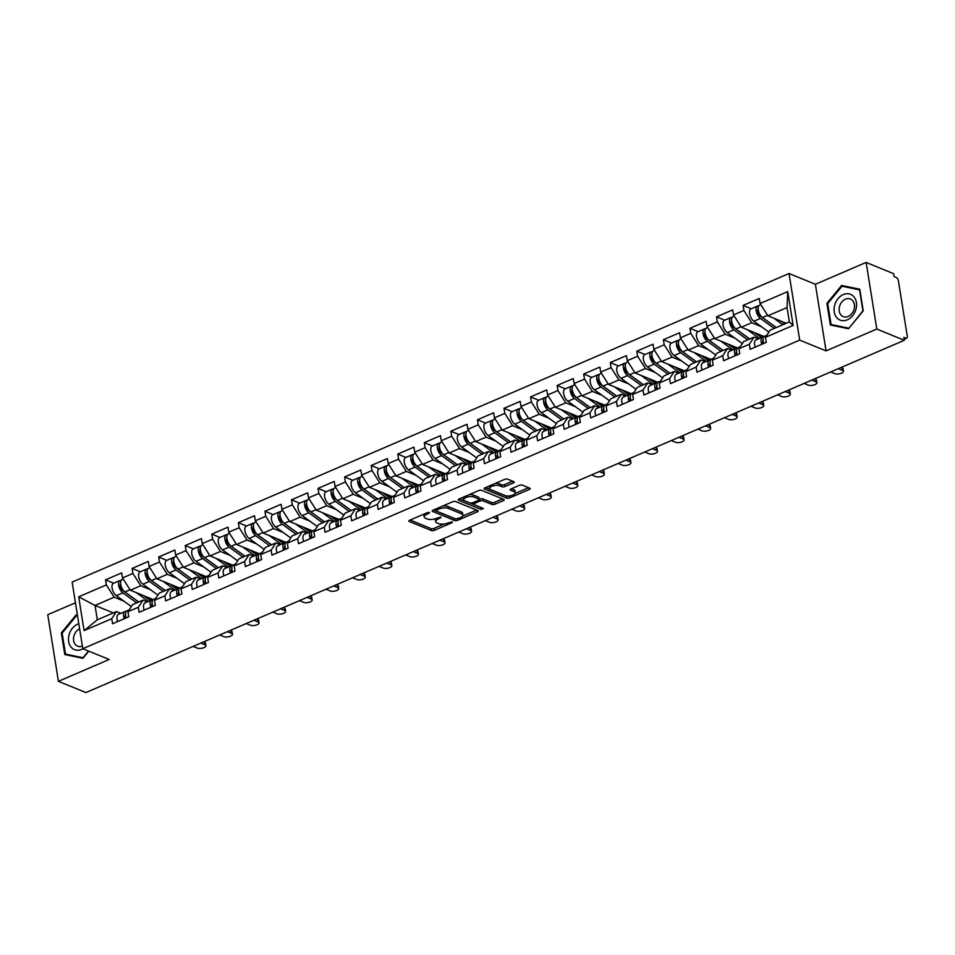 <?xml version="1.0" encoding="UTF-8"?>
<svg xmlns="http://www.w3.org/2000/svg" width="955" height="955" viewBox="0 0 955 955"><rect width="100%" height="100%" fill="white"/><g stroke="black" fill="none" stroke-linecap="round" stroke-linejoin="round"><path stroke-width="1.43" d="M429.475 512.465L427.434 512.608L409.683 520.26A2.101 0.824 170.9 0 0 408.836 521.096A2.101 0.824 170.9 0 0 409.241 521.478L431.421 530.55A2.101 0.824 170.9 0 0 434.322 530.335L452.085 522.683L452.395 521.824L448.062 522.97A6.721 2.638 170.9 0 1 438.763 523.662L436.924 522.91A6.721 2.638 170.9 0 1 435.635 521.669A6.721 2.638 170.9 0 1 438.321 518.995L440.935 517.144L436.602 518.29A6.721 2.638 170.9 0 1 427.315 518.983L425.464 518.219A6.721 2.638 170.9 0 1 424.175 516.977A6.721 2.638 170.9 0 1 426.861 514.303L429.475 512.465M513.384 482.908A2.101 0.824 170.9 0 0 514.232 482.072A2.101 0.824 170.9 0 0 513.826 481.678L507.606 479.135A2.101 0.824 170.9 0 0 504.706 479.35L484.985 487.85A2.101 0.824 170.9 0 0 484.137 488.685A2.101 0.824 170.9 0 0 484.543 489.067L506.723 498.128A2.101 0.824 170.9 0 0 509.624 497.913L529.345 489.426A2.101 0.824 170.9 0 0 530.18 488.59A2.101 0.824 170.9 0 0 529.786 488.208L522.266 485.128A2.101 0.824 170.9 0 0 519.365 485.343L510.925 488.984A2.101 0.824 170.9 0 0 510.089 489.82A2.101 0.824 170.9 0 0 510.483 490.202L514.208 491.73A5.611 2.208 170.9 0 1 515.282 492.768A5.611 2.208 170.9 0 1 511.641 495.49A5.611 2.208 170.9 0 1 505.267 495.573L490.667 489.605A5.611 2.208 170.9 0 1 489.593 488.578A5.611 2.208 170.9 0 1 493.246 485.844A5.611 2.208 170.9 0 1 499.608 485.761L502.044 486.752A2.101 0.824 170.9 0 0 504.944 486.537L513.384 482.908L513.145 481.404M826.063 350.891L876.797 329.045L904.29 340.29L85.914 692.566L58.422 681.321L109.168 659.487L82.799 648.708L799.693 340.123L826.063 350.891L815.391 284.28L789.033 273.512L799.693 340.123M455.619 501.518A2.101 0.824 170.9 0 0 452.718 501.733L432.997 510.221A2.101 0.824 170.9 0 0 432.161 511.056A2.101 0.824 170.9 0 0 432.555 511.438L454.735 520.511A2.101 0.824 170.9 0 0 457.636 520.296L477.369 511.808A2.101 0.824 170.9 0 0 478.204 510.973A2.101 0.824 170.9 0 0 477.798 510.579L455.619 501.518M458.985 499.035L478.706 490.548A2.101 0.824 170.9 0 1 481.618 490.333L503.798 499.393A2.101 0.824 170.9 0 1 504.192 499.775A2.101 0.824 170.9 0 1 503.357 500.611L494.917 504.252A2.101 0.824 170.9 0 1 492.004 504.467L483.015 500.79A2.101 0.824 170.9 0 0 480.114 501.005L474.516 503.416A2.101 0.824 170.9 0 0 473.668 504.252A2.101 0.824 170.9 0 0 474.074 504.634L483.433 508.466L481.093 509.469L458.543 500.253A2.101 0.824 170.9 0 1 458.149 499.871A2.101 0.824 170.9 0 1 458.985 499.035M789.033 273.512L72.138 582.096L82.799 648.708M751.251 308.763L743.086 305.433L743.897 310.482L751.728 322.754L761.445 326.729M743.086 305.433L759.261 298.461L760.073 303.511L787.744 291.597L793.151 325.392L765.48 337.306L766.292 342.356L750.117 349.315L749.305 344.266L738.919 348.742L739.731 353.792L723.544 360.751L722.744 355.702L712.358 360.178L713.158 365.228L696.983 372.187L696.171 367.138L685.786 371.614L686.597 376.664L670.422 383.624L669.61 378.574L659.225 383.039L660.036 388.088L643.861 395.06L643.049 390.01L632.664 394.475L633.463 399.524L617.288 406.496L616.488 401.446L606.091 405.911L606.903 410.96L590.727 417.932L589.915 412.882L579.53 417.347L580.342 422.397L564.166 429.356L563.355 424.307L552.969 428.783L553.781 433.833L537.593 440.792L536.794 435.743L526.408 440.219L527.208 445.269L511.032 452.228L510.221 447.179L499.835 451.655L500.647 456.705L484.471 463.664L483.66 458.615L473.274 463.091L474.086 468.141L457.911 475.101L457.099 470.051L446.713 474.516L447.525 479.565L431.338 486.537L430.538 481.487L420.14 485.952L420.952 491.001L404.777 497.973L403.965 492.923L393.579 497.388L394.391 502.437L378.216 509.397L377.404 504.359L367.018 508.824L367.83 513.874L351.655 520.833L350.843 515.784L340.458 520.26L341.257 525.31L325.082 532.269L324.282 527.22L313.885 531.696L314.696 536.746L298.521 543.705L297.709 538.656L287.324 543.132L288.135 548.182L271.96 555.142L271.148 550.092L260.763 554.569L261.575 559.618L245.387 566.578L244.587 561.528L234.202 565.993L235.002 571.042L218.826 578.014L218.015 572.964L207.629 577.429L208.441 582.478L192.265 589.45L191.454 584.4L181.068 588.865L181.88 593.914L165.704 600.874L164.893 595.825L154.507 600.301L155.307 605.351L139.132 612.31L138.332 607.261L127.934 611.737L128.746 616.787L112.571 623.746L111.759 618.697L84.088 630.61L78.68 596.815L106.351 584.914L114.182 597.185L123.911 601.161M113.717 583.195L105.539 579.864L106.351 584.914M105.539 579.864L121.715 572.893L122.527 577.942L132.912 573.477L140.743 585.749L150.472 589.724M140.278 571.77L132.1 568.428L132.912 573.477M132.1 568.428L148.288 561.456L149.087 566.506L159.473 562.041L167.316 574.313L177.033 578.288M166.839 560.334L158.673 556.992L159.473 562.041M158.673 556.992L174.849 550.02L175.66 555.07L186.046 550.605L193.877 562.877L203.606 566.852M193.411 548.898L185.234 545.556L186.046 550.605M185.234 545.556L201.41 538.596L202.221 543.646L212.607 539.169L220.438 551.441L230.167 555.416M219.972 537.462L211.795 534.12L212.607 539.169M211.795 534.12L227.97 527.16L228.782 532.21L239.168 527.733L246.999 540.005L256.728 543.992M246.533 526.026L238.368 522.683L239.168 527.733M238.368 522.683L254.543 515.724L255.343 520.773L265.741 516.297L273.572 528.581L283.289 532.556M273.094 514.59L264.929 511.247L265.741 516.297M264.929 511.247L281.104 504.288L281.916 509.337L292.302 504.861L300.133 517.144L309.862 521.12M299.667 503.154L291.49 499.811L292.302 504.861M291.49 499.811L307.665 492.852L308.477 497.901L318.863 493.437L326.694 505.708L336.423 509.684M326.228 491.718L318.051 488.387L318.863 493.437M318.051 488.387L334.238 481.416L335.038 486.465L345.424 482L353.255 494.272L362.984 498.247M352.789 480.293L344.624 476.951L345.424 482M344.624 476.951L360.799 469.979L361.611 475.029L371.996 470.564L379.827 482.836L389.556 486.811M379.362 468.857L371.185 465.515L371.996 470.564M371.185 465.515L387.36 458.543L388.172 463.593L398.557 459.128L406.388 471.4L416.117 475.375M405.923 457.421L397.746 454.079L398.557 459.128M397.746 454.079L413.921 447.119L414.733 452.169L425.118 447.692L432.949 459.964L442.678 463.939M432.484 445.985L424.307 442.643L425.118 447.692M424.307 442.643L440.494 435.683L441.294 440.733L451.691 436.256L459.522 448.54L469.239 452.515M459.045 434.549L450.879 431.206L451.691 436.256M450.879 431.206L467.055 424.247L467.866 429.296L478.252 424.82L486.083 437.104L495.812 441.079M485.618 423.113L477.44 419.77L478.252 424.82M477.44 419.77L493.616 412.811L494.427 417.86L504.813 413.384L512.644 425.667L522.373 429.643M512.178 411.677L504.001 408.334L504.813 413.384M504.001 408.334L520.177 401.375L520.988 406.424L531.374 401.96L539.205 414.231L548.934 418.206M538.739 400.24L530.574 396.91L531.374 401.96M530.574 396.91L546.749 389.938L547.549 394.988L557.947 390.523L565.778 402.795L575.507 406.77M565.3 388.816L557.135 385.474L557.947 390.523M557.135 385.474L573.31 378.502L574.122 383.552L584.508 379.087L592.339 391.359L602.068 395.334M591.873 377.38L583.696 374.038L584.508 379.087M583.696 374.038L599.871 367.078L600.683 372.128L611.069 367.651L618.9 379.923L628.629 383.898M618.434 365.944L610.257 362.602L611.069 367.651M610.257 362.602L626.444 355.642L627.244 360.692L637.63 356.215L645.461 368.487L655.19 372.462M644.995 354.508L636.83 351.165L637.63 356.215M636.83 351.165L653.005 344.206L653.817 349.255L664.202 344.779L672.034 357.063L681.763 361.038M671.568 343.072L663.391 339.729L664.202 344.779M663.391 339.729L679.566 332.77L680.378 337.819L690.763 333.343L698.594 345.626L708.324 349.602M698.129 331.636L689.952 328.293L690.763 333.343M689.952 328.293L706.127 321.334L706.939 326.383L717.324 321.907L725.155 334.19L734.884 338.166M724.69 320.2L716.525 316.857L717.324 321.907M716.525 316.857L732.7 309.898L733.5 314.947L743.897 310.482M758.389 338.906L754.02 337.127L749.305 344.266M738.919 348.742L743.635 341.592L754.02 337.127M751.728 322.754L741.331 327.219L764.119 336.53M733.5 314.947L741.331 327.219M731.828 350.342L727.459 348.563L722.744 355.702M712.358 360.178L717.074 353.028L727.459 348.563M725.155 334.19L714.77 338.655L737.547 347.966M706.939 326.383L714.77 338.655M705.268 361.778L700.898 359.999L696.171 367.138M685.786 371.614L690.513 364.464L700.898 359.999M698.594 345.626L688.209 350.091L710.986 359.402M680.378 337.819L688.209 350.091M678.707 373.214L674.337 371.423L669.61 378.574M659.225 383.039L663.94 375.9L674.337 371.423M672.034 357.063L661.648 361.527L684.425 370.838M653.817 349.255L661.648 361.527M652.134 384.65L647.765 382.86L643.049 390.01M632.664 394.475L637.379 387.336L647.765 382.86M645.461 368.487L635.075 372.963L657.864 382.275M627.244 360.692L635.075 372.963M625.573 396.086L621.204 394.296L616.488 401.446M606.091 405.911L610.818 398.772L621.204 394.296M618.9 379.923L608.514 384.399L631.291 393.711M600.683 372.128L608.514 384.399M599.012 407.522L594.643 405.732L589.915 412.882M579.53 417.347L584.257 410.208L594.643 405.732M592.339 391.359L581.953 395.836L604.73 405.147M574.122 383.552L581.953 395.836M572.451 418.959L568.07 417.168L563.355 424.307M552.969 428.783L557.684 421.632L568.07 417.168M565.778 402.795L555.392 407.272L578.169 416.583M547.549 394.988L555.392 407.272M545.878 430.383L541.509 428.604L536.794 435.743M526.408 440.219L531.123 433.069L541.509 428.604M539.205 414.231L528.819 418.696L551.596 428.007M520.988 406.424L528.819 418.696M519.317 441.819L514.948 440.04L510.221 447.179M499.835 451.655L504.562 444.505L514.948 440.04M512.644 425.667L502.258 430.132L525.035 439.443M494.427 417.86L502.258 430.132M492.756 453.255L488.387 451.476L483.66 458.615M473.274 463.091L478.001 455.941L488.387 451.476M486.083 437.104L475.697 441.568L498.474 450.879M467.866 429.296L475.697 441.568M466.183 464.691L461.814 462.9L457.099 470.051M446.713 474.516L451.429 467.377L461.814 462.9M459.522 448.54L449.125 453.004L471.913 462.315M441.294 440.733L449.125 453.004M439.622 476.127L435.253 474.337L430.538 481.487M420.14 485.952L424.868 478.813L435.253 474.337M432.949 459.964L422.564 464.44L445.34 473.752M414.733 452.169L422.564 464.44M413.061 487.563L408.692 485.773L403.965 492.923M393.579 497.388L398.307 490.249L408.692 485.773M406.388 471.4L396.003 475.877L418.779 485.188M388.172 463.593L396.003 475.877M386.5 498.999L382.131 497.209L377.404 504.359M367.018 508.824L371.734 501.685L382.131 497.209M379.827 482.836L369.442 487.313L392.219 496.624M361.611 475.029L369.442 487.313M359.928 510.424L355.558 508.645L350.843 515.784M340.458 520.26L345.173 513.11L355.558 508.645M353.255 494.272L342.869 498.749L365.658 508.06M335.038 486.465L342.869 498.749M333.367 521.86L328.998 520.081L324.282 527.22M313.885 531.696L318.612 524.546L328.998 520.081M326.694 505.708L316.308 510.173L339.085 519.484M308.477 497.901L316.308 510.173M306.806 533.296L302.437 531.517L297.709 538.656M287.324 543.132L292.051 535.982L302.437 531.517M300.133 517.144L289.747 521.609L312.524 530.92M281.916 509.337L289.747 521.609M280.245 544.732L275.864 542.941L271.148 550.092M260.763 554.569L265.478 547.418L275.864 542.941M273.572 528.581L263.174 533.045L285.963 542.356M255.343 520.773L263.174 533.045M253.672 556.168L249.303 554.378L244.587 561.528M234.202 565.993L238.917 558.854L249.303 554.378M246.999 540.005L236.613 544.481L259.39 553.793M228.782 532.21L236.613 544.481M227.111 567.604L222.742 565.814L218.015 572.964M207.629 577.429L212.356 570.29L222.742 565.814M220.438 551.441L210.052 555.917L232.829 565.229M202.221 543.646L210.052 555.917M200.55 579.04L196.181 577.25L191.454 584.4M181.068 588.865L185.783 581.726L196.181 577.25M193.877 562.877L183.491 567.354L206.268 576.665M175.66 555.07L183.491 567.354M173.977 590.476L169.608 588.686L164.893 595.825M154.507 600.301L159.222 593.162L169.608 588.686M167.316 574.313L156.918 578.79L179.707 588.101M149.087 566.506L156.918 578.79M147.416 601.901L143.047 600.122L138.332 607.261M127.934 611.737L132.661 604.587L143.047 600.122M140.743 585.749L130.358 590.226L153.134 599.537M122.527 577.942L130.358 590.226M120.855 613.337L116.486 611.558L111.759 618.697M114.182 597.185L95.022 605.434L97.326 619.795L116.486 611.558M113.335 612.907L95.022 605.434L78.68 596.815M97.326 619.795L84.088 630.61M75.445 602.784L47.75 614.71L58.422 681.321M876.797 329.045L866.137 262.434L893.617 273.679L894.095 276.592L896.1 277.404A3.211 1.6 66.7 0 1 898.452 281.092L907.25 336.053A3.211 1.6 66.7 0 1 906.641 338.225A3.211 1.6 66.7 0 1 905.829 338.201L903.824 337.378L904.29 340.29M866.137 262.434L815.391 284.28M765.48 337.306L770.208 330.155L789.355 321.919L787.051 307.546L767.904 315.795L786.204 323.268M789.355 321.919L793.151 325.392M760.073 303.511L767.904 315.795M787.744 291.597L787.051 307.546M77.451 615.318L76.018 615.02L61.311 632.914L64.785 654.545L82.942 658.293L88.803 651.155M830.373 324.998L848.541 328.747L863.236 310.853L859.775 289.21L841.606 285.461L826.911 303.356L830.373 324.998M424.163 514.017A6.721 2.638 170.9 0 0 423.865 515.043L424.175 516.977M435.671 518.637A6.721 2.638 170.9 0 0 435.325 519.723L435.635 521.669M410.173 520.045L431.111 528.604A2.101 0.824 170.9 0 0 434.012 528.39L444.171 524.009M462.566 516.094L476.557 510.077M433.486 510.006L454.425 518.565A2.101 0.824 170.9 0 0 455.153 518.72M436.566 510.137L436.256 510.997L455.726 518.947L460.179 517.753A6.721 2.638 170.9 0 0 462.865 515.079A6.721 2.638 170.9 0 0 461.587 513.838L448.277 508.406A6.721 2.638 170.9 0 0 438.99 509.087L436.566 510.137L436.339 508.776M462.865 515.079L462.554 513.133A6.721 2.638 170.9 0 0 461.277 511.904L461.587 513.838M442.559 506.102A6.721 2.638 170.9 0 1 447.967 506.46L461.277 511.904M502.557 498.88L494.606 502.306L494.917 504.252M479.207 499.322L479.804 499.059A2.101 0.824 170.9 0 1 482.705 498.844L491.694 502.521A2.101 0.824 170.9 0 0 494.606 502.306M459.474 498.82L481.416 507.642M473.68 496.97A5.611 2.208 170.9 0 0 467.305 497.066A5.611 2.208 170.9 0 0 463.664 499.787A5.611 2.208 170.9 0 0 464.739 500.826L469.884 502.927A2.101 0.824 170.9 0 0 472.785 502.712L478.383 500.301A2.101 0.824 170.9 0 0 479.231 499.465A2.101 0.824 170.9 0 0 478.825 499.071L473.68 496.97L473.37 495.036A5.611 2.208 170.9 0 0 469.024 494.714M463.557 497.066A5.611 2.208 170.9 0 0 463.354 497.842L463.664 499.787M479.231 499.465L478.921 497.519A2.101 0.824 170.9 0 0 478.515 497.137L478.825 499.071M473.37 495.036L478.515 497.137M495.12 483.481A5.611 2.208 170.9 0 1 499.298 483.815L501.733 484.818A2.101 0.824 170.9 0 0 504.634 484.603L512.584 481.177M489.449 485.928A5.611 2.208 170.9 0 0 489.282 486.632L489.593 488.578M515.282 492.768L514.972 490.822A5.611 2.208 170.9 0 0 513.897 489.784L514.208 491.73M511.414 488.769L513.897 489.784M485.474 487.635L506.413 496.194A2.101 0.824 170.9 0 0 509.313 495.979L509.445 495.92M515.127 493.472L528.545 487.695M77.51 615.629L76.018 615.02M62.147 633.249L61.311 632.914M827.746 303.702L826.911 303.356M845.068 286.882L841.606 285.461M152.322 599.191A7.915 3.939 -113.3 0 1 151.499 599.836A7.915 3.939 -113.3 0 1 149.517 599.752A7.915 3.939 -113.3 0 1 148.455 599.143L143.608 595.634M120.963 588.089L122.145 588.578M150.794 598.57L148.861 599.418M121.178 580.377A7.055 3.522 66.7 0 0 120.008 580.485A7.055 3.522 66.7 0 0 118.814 586.072A7.055 3.522 66.7 0 0 122.873 592.84L136.696 602.856M120.008 580.485L113.454 583.314A7.055 3.522 66.7 0 0 112.26 588.889A7.055 3.522 66.7 0 0 116.307 595.657L131.36 606.556M138.678 601.996L122.837 590.524A4.274 2.137 -113.3 0 1 120.557 587.038A4.274 2.137 -113.3 0 1 120.593 583.481M123.255 579.088L122.049 579.613A7.055 3.522 66.7 0 0 120.855 585.188A7.055 3.522 66.7 0 0 124.914 591.957L138.738 601.972M136.35 592.673L148.479 601.447M151.057 598.678L149.076 599.537M193.149 646.404L197.327 648.111A4.811 1.886 170.9 0 0 202.794 648.027A4.811 1.886 170.9 0 0 205.91 645.699A4.811 1.886 170.9 0 0 204.991 644.804L204.585 642.285A4.811 1.886 -9.1 0 1 205.504 643.169L205.91 645.699M126.299 617.837A7.055 3.522 -113.3 0 1 127.027 610.687L129.271 609.72M203.63 641.891L204.585 642.285M124.257 618.721A7.055 3.522 -113.3 0 1 124.986 611.558A7.055 3.522 -113.3 0 1 125.845 611.415L126.167 611.439M117.704 621.538A7.055 3.522 -113.3 0 1 118.432 614.387L124.986 611.558M126.084 617.181L125.284 617.133M125.571 614.554A4.274 2.137 66.7 0 0 125.547 618.16M200.813 643.097L204.991 644.804M78.799 623.734A13.895 10.744 -67.8 0 0 77.713 624.14A13.895 10.744 -67.8 0 0 68.665 641.521A13.895 10.744 -67.8 0 0 81.748 649.388A13.895 10.744 -67.8 0 0 82.966 648.779M79.623 628.82A9.514 7.354 -67.8 0 0 73.583 637.749A9.514 7.354 -67.8 0 0 77.618 646.177A9.514 7.354 -67.8 0 0 82.381 646.093M88.564 651.059L83.085 657.732L65.489 654.091L62.135 633.129L76.376 615.796L77.57 616.035M68.45 655.309L65.489 654.091M853.901 296.766A13.895 10.744 -67.8 0 0 838.036 298.664A13.895 10.744 -67.8 0 0 836.747 317.645A13.895 10.744 -67.8 0 0 852.612 315.759A13.895 10.744 -67.8 0 0 853.901 296.766M852.684 300.67A9.514 7.354 -67.8 0 0 850.416 299.011A9.514 7.354 -67.8 0 0 840.806 303.415A9.514 7.354 -67.8 0 0 840.937 314.959A9.514 7.354 -67.8 0 0 843.205 316.618A9.514 7.354 -67.8 0 0 852.815 312.213A9.514 7.354 -67.8 0 0 852.684 300.67M848.685 328.174L831.077 324.545L827.722 303.583L841.964 286.237L859.572 289.866L862.926 310.841L848.923 328.281M834.049 325.751L831.077 324.545M178.883 587.767A7.915 3.939 -113.3 0 1 178.06 588.399A7.915 3.939 -113.3 0 1 176.09 588.316A7.915 3.939 -113.3 0 1 175.016 587.707L170.169 584.197M147.536 576.665L148.705 577.142M177.367 587.146L175.422 587.982M147.739 568.953A7.055 3.522 66.7 0 0 146.569 569.061A7.055 3.522 66.7 0 0 145.375 574.635A7.055 3.522 66.7 0 0 149.434 581.404L163.269 591.42M146.569 569.061L140.015 571.878A7.055 3.522 66.7 0 0 138.821 577.453A7.055 3.522 66.7 0 0 142.88 584.221L157.921 595.12M165.251 590.56L149.41 579.088A4.274 2.137 -113.3 0 1 147.118 575.602A4.274 2.137 -113.3 0 1 147.154 572.045M149.828 567.652L148.622 568.177A7.055 3.522 66.7 0 0 147.416 573.752A7.055 3.522 66.7 0 0 151.475 580.521L165.31 590.536M162.911 581.237L175.04 590.011M177.618 587.241L175.636 588.101M205.444 576.331A7.915 3.939 -113.3 0 1 204.633 576.963A7.915 3.939 -113.3 0 1 202.651 576.88A7.915 3.939 -113.3 0 1 201.577 576.271L196.73 572.761M174.097 565.229L175.266 565.706M203.928 575.71L201.982 576.545M174.299 557.517A7.055 3.522 66.7 0 0 173.142 557.625A7.055 3.522 66.7 0 0 171.936 563.199A7.055 3.522 66.7 0 0 175.995 569.968L189.83 579.983M173.142 557.625L166.576 560.442A7.055 3.522 66.7 0 0 165.382 566.017A7.055 3.522 66.7 0 0 169.441 572.785L184.494 583.684M191.812 579.124L175.971 567.652A4.274 2.137 -113.3 0 1 173.679 564.166A4.274 2.137 -113.3 0 1 173.726 560.609M176.388 556.216L175.183 556.741A7.055 3.522 66.7 0 0 173.977 562.316A7.055 3.522 66.7 0 0 178.036 569.085L191.871 579.1M189.472 569.801L201.601 578.587M204.191 575.817L202.197 576.665M232.017 564.894A7.915 3.939 -113.3 0 1 231.194 565.527A7.915 3.939 -113.3 0 1 229.212 565.444A7.915 3.939 -113.3 0 1 228.138 564.835L223.303 561.337M200.657 553.793L201.827 554.27M230.489 564.274L228.543 565.109M200.86 546.081A7.055 3.522 66.7 0 0 199.702 546.188A7.055 3.522 66.7 0 0 198.509 551.763A7.055 3.522 66.7 0 0 202.556 558.532L216.391 568.547M199.702 546.188L193.149 549.006A7.055 3.522 66.7 0 0 191.943 554.58A7.055 3.522 66.7 0 0 196.002 561.349L211.055 572.248M218.373 567.7L202.532 556.216A4.274 2.137 -113.3 0 1 200.24 552.73A4.274 2.137 -113.3 0 1 200.287 549.185M202.949 544.792L201.744 545.305A7.055 3.522 66.7 0 0 200.55 550.88A7.055 3.522 66.7 0 0 204.609 557.648L218.432 567.664M216.045 558.365L228.173 567.151M230.752 564.381L228.758 565.229M258.578 553.458A7.915 3.939 -113.3 0 1 257.755 554.091A7.915 3.939 -113.3 0 1 255.785 554.019A7.915 3.939 -113.3 0 1 254.71 553.399L249.864 549.901M227.23 542.356L228.4 542.834M257.062 552.838L255.116 553.673M227.433 534.645A7.055 3.522 66.7 0 0 226.263 534.752A7.055 3.522 66.7 0 0 225.07 540.327A7.055 3.522 66.7 0 0 229.128 547.096L242.952 557.111M226.263 534.752L219.71 537.57A7.055 3.522 66.7 0 0 218.516 543.144A7.055 3.522 66.7 0 0 222.563 549.913L237.616 560.824M244.946 556.264L229.093 544.792A4.274 2.137 -113.3 0 1 226.813 541.306A4.274 2.137 -113.3 0 1 226.848 537.749M229.51 533.356L228.305 533.869A7.055 3.522 66.7 0 0 227.111 539.444A7.055 3.522 66.7 0 0 231.17 546.212L245.005 556.24M242.606 546.929L254.734 555.715M257.313 552.945L255.331 553.805M285.139 542.022A7.915 3.939 -113.3 0 1 284.315 542.655A7.915 3.939 -113.3 0 1 282.346 542.583A7.915 3.939 -113.3 0 1 281.271 541.974L276.425 538.465M253.791 530.92L254.961 531.398M283.623 541.401L281.677 542.237M253.994 523.209A7.055 3.522 66.7 0 0 252.824 523.316A7.055 3.522 66.7 0 0 251.631 528.891A7.055 3.522 66.7 0 0 255.689 535.66L269.525 545.675M252.824 523.316L246.271 526.133A7.055 3.522 66.7 0 0 245.077 531.72A7.055 3.522 66.7 0 0 249.136 538.489L264.189 549.388M271.507 544.827L255.665 533.356A4.274 2.137 -113.3 0 1 253.373 529.87A4.274 2.137 -113.3 0 1 253.409 526.312M256.083 521.919L254.878 522.433A7.055 3.522 66.7 0 0 253.672 528.019A7.055 3.522 66.7 0 0 257.731 534.788L271.566 544.804M269.167 535.492L281.295 544.278M283.886 541.509L281.892 542.368M219.722 634.968L223.9 636.675A4.811 1.886 170.9 0 0 229.355 636.591A4.811 1.886 170.9 0 0 232.483 634.263A4.811 1.886 170.9 0 0 231.564 633.38L231.158 630.849A4.811 1.886 -9.1 0 1 232.077 631.733L232.483 634.263M152.872 606.401A7.055 3.522 -113.3 0 1 153.588 599.251L155.844 598.284M230.191 630.455L231.158 630.849M150.83 607.285A7.055 3.522 -113.3 0 1 151.547 600.122A7.055 3.522 -113.3 0 1 152.406 599.979L152.728 600.003M144.265 610.102A7.055 3.522 -113.3 0 1 144.993 602.951L151.547 600.122M152.645 605.745L151.845 605.709M152.132 603.118A4.274 2.137 66.7 0 0 152.108 606.735M227.374 631.661L231.564 633.38M246.283 623.531L250.461 625.239A4.811 1.886 170.9 0 0 255.916 625.167A4.811 1.886 170.9 0 0 259.044 622.827A4.811 1.886 170.9 0 0 258.125 621.944L257.719 619.413A4.811 1.886 -9.1 0 1 258.638 620.308L259.044 622.827M179.433 594.965A7.055 3.522 -113.3 0 1 180.161 587.814L182.405 586.848M256.752 619.019L257.719 619.413M177.391 595.848A7.055 3.522 -113.3 0 1 178.119 588.698A7.055 3.522 -113.3 0 1 178.967 588.555L179.289 588.567M170.838 598.666A7.055 3.522 -113.3 0 1 171.554 591.515L178.119 588.698M179.206 594.308L178.418 594.273M178.704 591.682A4.274 2.137 66.7 0 0 178.669 595.299M253.946 620.237L258.125 621.944M272.844 612.095L277.022 613.802A4.811 1.886 170.9 0 0 282.489 613.731A4.811 1.886 170.9 0 0 285.605 611.391A4.811 1.886 170.9 0 0 284.685 610.508L284.28 607.977A4.811 1.886 -9.1 0 1 285.199 608.872L285.605 611.391M205.994 583.529A7.055 3.522 -113.3 0 1 206.722 576.378L208.966 575.411M283.313 607.583L284.28 607.977M203.952 584.412A7.055 3.522 -113.3 0 1 204.68 577.262A7.055 3.522 -113.3 0 1 205.54 577.118L205.85 577.13M197.399 587.241A7.055 3.522 -113.3 0 1 198.127 580.079L204.68 577.262M205.779 582.884L204.979 582.837M205.265 580.246A4.274 2.137 66.7 0 0 205.241 583.863M280.507 608.801L284.685 610.508M299.404 600.659L303.595 602.366A4.811 1.886 170.9 0 0 309.05 602.295A4.811 1.886 170.9 0 0 312.166 599.955A4.811 1.886 170.9 0 0 311.246 599.072L310.853 596.541A4.811 1.886 -9.1 0 1 311.772 597.436L312.166 599.955M232.566 572.105A7.055 3.522 -113.3 0 1 233.283 564.942L235.527 563.975M309.886 596.147L310.853 596.541M230.513 572.976A7.055 3.522 -113.3 0 1 231.241 565.826A7.055 3.522 -113.3 0 1 232.101 565.682L232.423 565.694M223.959 575.805A7.055 3.522 -113.3 0 1 224.688 568.643L231.241 565.826M232.34 571.448L231.54 571.4M231.826 568.822A4.274 2.137 66.7 0 0 231.802 572.427M307.068 597.364L311.246 599.072M325.977 589.223L330.155 590.93A4.811 1.886 170.9 0 0 335.611 590.859A4.811 1.886 170.9 0 0 338.738 588.519A4.811 1.886 170.9 0 0 337.819 587.635L337.413 585.117A4.811 1.886 -9.1 0 1 338.333 586L338.738 588.519M259.127 560.669A7.055 3.522 -113.3 0 1 259.856 553.506L262.1 552.539M336.447 584.723L337.413 585.117M257.086 561.54A7.055 3.522 -113.3 0 1 257.802 554.389A7.055 3.522 -113.3 0 1 258.662 554.246L258.984 554.258M250.52 564.369A7.055 3.522 -113.3 0 1 251.249 557.207L257.802 554.389M258.901 560.012L258.101 559.964M258.387 557.386A4.274 2.137 66.7 0 0 258.363 560.991M333.641 585.928L337.819 587.635M311.7 530.586A7.915 3.939 -113.3 0 1 310.888 531.231A7.915 3.939 -113.3 0 1 308.907 531.147A7.915 3.939 -113.3 0 1 307.832 530.538L302.998 527.029M280.352 519.484L281.522 519.962M310.184 529.965L308.238 530.801M280.555 511.773A7.055 3.522 66.7 0 0 279.397 511.88A7.055 3.522 66.7 0 0 278.192 517.455A7.055 3.522 66.7 0 0 282.25 524.223L296.086 534.251M279.397 511.88L272.844 514.709A7.055 3.522 66.7 0 0 271.638 520.284A7.055 3.522 66.7 0 0 275.697 527.053L290.75 537.952M298.067 533.391L282.226 521.919A4.274 2.137 -113.3 0 1 279.934 518.434A4.274 2.137 -113.3 0 1 279.982 514.876M282.644 510.483L281.439 510.997A7.055 3.522 66.7 0 0 280.245 516.583A7.055 3.522 66.7 0 0 284.292 523.352L298.127 533.368M295.728 524.056L307.856 532.842M310.447 530.073L308.453 530.932M352.538 577.787L356.716 579.494A4.811 1.886 170.9 0 0 362.172 579.422A4.811 1.886 170.9 0 0 365.299 577.095A4.811 1.886 170.9 0 0 364.38 576.199L363.974 573.68A4.811 1.886 -9.1 0 1 364.894 574.564L365.299 577.095M285.688 549.232A7.055 3.522 -113.3 0 1 286.416 542.07L288.661 541.103M363.007 573.287L363.974 573.68M283.647 550.104A7.055 3.522 -113.3 0 1 284.375 542.953A7.055 3.522 -113.3 0 1 285.235 542.81L285.545 542.834M277.093 552.933A7.055 3.522 -113.3 0 1 277.81 545.783L284.375 542.953M285.461 548.576L284.674 548.528M284.96 545.95A4.274 2.137 66.7 0 0 284.936 549.555M360.202 574.492L364.38 576.199M338.273 519.15A7.915 3.939 -113.3 0 1 337.449 519.795A7.915 3.939 -113.3 0 1 335.468 519.711A7.915 3.939 -113.3 0 1 334.393 519.102L329.559 515.593M306.913 508.048L308.083 508.526M336.745 518.529L334.799 519.365M307.128 500.336A7.055 3.522 66.7 0 0 305.958 500.444A7.055 3.522 66.7 0 0 304.764 506.019A7.055 3.522 66.7 0 0 308.811 512.787L322.647 522.815M305.958 500.444L299.404 503.273A7.055 3.522 66.7 0 0 298.199 508.848A7.055 3.522 66.7 0 0 302.257 515.616L317.311 526.515M324.628 521.955L308.787 510.483A4.274 2.137 -113.3 0 1 306.495 506.998A4.274 2.137 -113.3 0 1 306.543 503.44M309.205 499.047L307.999 499.572A7.055 3.522 66.7 0 0 306.806 505.147A7.055 3.522 66.7 0 0 310.864 511.916L324.688 521.931M322.301 512.62L334.429 521.406M337.008 518.637L335.026 519.496M379.099 566.351L383.277 568.07A4.811 1.886 170.9 0 0 388.745 567.986A4.811 1.886 170.9 0 0 391.86 565.658A4.811 1.886 170.9 0 0 390.941 564.763L390.535 562.244A4.811 1.886 -9.1 0 1 391.455 563.128L391.86 565.658M312.249 537.796A7.055 3.522 -113.3 0 1 312.977 530.646L315.222 529.679M389.58 561.85L390.535 562.244M310.208 538.68A7.055 3.522 -113.3 0 1 310.936 531.517A7.055 3.522 -113.3 0 1 311.796 531.374L312.118 531.398M303.654 541.497A7.055 3.522 -113.3 0 1 304.382 534.346L310.936 531.517M312.034 537.14L311.235 537.092M311.521 534.514A4.274 2.137 66.7 0 0 311.497 538.119M386.763 563.056L390.941 564.763M364.834 507.714A7.915 3.939 -113.3 0 1 364.01 508.358A7.915 3.939 -113.3 0 1 362.041 508.275A7.915 3.939 -113.3 0 1 360.966 507.666L356.12 504.156M333.486 496.624L334.656 497.101M363.318 507.093L361.372 507.941M333.689 488.9A7.055 3.522 66.7 0 0 332.519 489.008A7.055 3.522 66.7 0 0 331.325 494.595A7.055 3.522 66.7 0 0 335.384 501.363L349.208 511.379M332.519 489.008L325.965 491.837A7.055 3.522 66.7 0 0 324.772 497.412A7.055 3.522 66.7 0 0 328.83 504.18L343.872 515.079M351.201 510.519L335.348 499.047A4.274 2.137 -113.3 0 1 333.068 495.561A4.274 2.137 -113.3 0 1 333.104 492.004M335.778 487.611L334.56 488.136A7.055 3.522 66.7 0 0 333.367 493.711A7.055 3.522 66.7 0 0 337.425 500.48L351.261 510.495M348.862 501.196L360.99 509.97M363.569 507.201L361.587 508.06M405.66 554.927L409.85 556.634A4.811 1.886 170.9 0 0 415.306 556.55A4.811 1.886 170.9 0 0 418.433 554.222A4.811 1.886 170.9 0 0 417.514 553.327L417.108 550.808A4.811 1.886 -9.1 0 1 418.027 551.692L418.433 554.222M338.822 526.36A7.055 3.522 -113.3 0 1 339.538 519.21L341.783 518.243M416.141 550.414L417.108 550.808M336.769 527.244A7.055 3.522 -113.3 0 1 337.497 520.081A7.055 3.522 -113.3 0 1 338.357 519.938L338.679 519.962M330.215 530.061A7.055 3.522 -113.3 0 1 330.943 522.91L337.497 520.081M338.595 525.704L337.795 525.656M338.082 523.077A4.274 2.137 66.7 0 0 338.058 526.683M413.324 551.62L417.514 553.327M391.395 496.29A7.915 3.939 -113.3 0 1 390.583 496.922A7.915 3.939 -113.3 0 1 388.601 496.839A7.915 3.939 -113.3 0 1 387.527 496.23L382.68 492.72M360.047 485.188L361.217 485.665M389.879 495.669L387.933 496.505M360.25 477.476A7.055 3.522 66.7 0 0 359.092 477.584A7.055 3.522 66.7 0 0 357.886 483.158A7.055 3.522 66.7 0 0 361.945 489.927L375.781 499.943M359.092 477.584L352.526 480.401A7.055 3.522 66.7 0 0 351.333 485.976A7.055 3.522 66.7 0 0 355.391 492.744L370.445 503.643M377.762 499.083L361.921 487.611A4.274 2.137 -113.3 0 1 359.629 484.125A4.274 2.137 -113.3 0 1 359.677 480.568M362.339 476.175L361.133 476.7A7.055 3.522 66.7 0 0 359.928 482.275A7.055 3.522 66.7 0 0 363.986 489.044L377.822 499.059M375.422 489.76L387.551 498.546M390.141 495.764L388.148 496.624M432.233 543.49L436.411 545.198A4.811 1.886 170.9 0 0 441.867 545.114A4.811 1.886 170.9 0 0 444.994 542.786A4.811 1.886 170.9 0 0 444.075 541.903L443.669 539.372A4.811 1.886 -9.1 0 1 444.588 540.255L444.994 542.786M365.383 514.924A7.055 3.522 -113.3 0 1 366.111 507.774L368.355 506.807M442.702 538.978L443.669 539.372M363.342 515.807A7.055 3.522 -113.3 0 1 364.058 508.657A7.055 3.522 -113.3 0 1 364.917 508.502L365.24 508.526M356.788 518.625A7.055 3.522 -113.3 0 1 357.504 511.474L364.058 508.657M365.156 514.268L364.368 514.232M364.655 511.641A4.274 2.137 66.7 0 0 364.619 515.258M439.897 540.184L444.075 541.903M417.956 484.854A7.915 3.939 -113.3 0 1 417.144 485.486A7.915 3.939 -113.3 0 1 415.162 485.403A7.915 3.939 -113.3 0 1 414.088 484.794L409.253 481.284M386.608 473.752L387.778 474.229M416.44 484.233L414.494 485.068M386.811 466.04A7.055 3.522 66.7 0 0 385.653 466.147A7.055 3.522 66.7 0 0 384.447 471.722A7.055 3.522 66.7 0 0 388.506 478.491L402.342 488.506M385.653 466.147L379.099 468.965A7.055 3.522 66.7 0 0 377.894 474.54A7.055 3.522 66.7 0 0 381.952 481.308L397.005 492.207M404.323 487.659L388.482 476.175A4.274 2.137 -113.3 0 1 386.19 472.689A4.274 2.137 -113.3 0 1 386.238 469.132M388.9 464.739L387.694 465.264A7.055 3.522 66.7 0 0 386.5 470.839A7.055 3.522 66.7 0 0 390.547 477.607L404.383 487.623M401.983 478.324L414.112 487.11M416.702 484.34L414.709 485.188M458.794 532.054L462.972 533.761A4.811 1.886 170.9 0 0 468.428 533.69A4.811 1.886 170.9 0 0 471.555 531.35A4.811 1.886 170.9 0 0 470.636 530.467L470.23 527.936A4.811 1.886 -9.1 0 1 471.149 528.831L471.555 531.35M391.944 503.488A7.055 3.522 -113.3 0 1 392.672 496.337L394.916 495.37M469.263 527.542L470.23 527.936M389.903 504.371A7.055 3.522 -113.3 0 1 390.631 497.221A7.055 3.522 -113.3 0 1 391.49 497.077L391.801 497.089M383.349 507.189A7.055 3.522 -113.3 0 1 384.077 500.038L390.631 497.221M391.729 502.831L390.929 502.796M391.216 500.205A4.274 2.137 66.7 0 0 391.192 503.822M466.458 528.76L470.636 530.467M444.529 473.417A7.915 3.939 -113.3 0 1 443.705 474.05A7.915 3.939 -113.3 0 1 441.723 473.967A7.915 3.939 -113.3 0 1 440.661 473.358L435.814 469.86M413.169 462.315L414.351 462.793M443.013 472.797L441.067 473.632M413.384 454.604A7.055 3.522 66.7 0 0 412.214 454.711A7.055 3.522 66.7 0 0 411.02 460.286A7.055 3.522 66.7 0 0 415.079 467.055L428.902 477.07M412.214 454.711L405.66 457.529A7.055 3.522 66.7 0 0 404.466 463.103A7.055 3.522 66.7 0 0 408.513 469.872L423.566 480.771M430.884 476.223L415.043 464.739A4.274 2.137 -113.3 0 1 412.763 461.253A4.274 2.137 -113.3 0 1 412.799 457.708M415.461 453.315L414.255 453.828A7.055 3.522 66.7 0 0 413.061 459.403A7.055 3.522 66.7 0 0 417.12 466.171L430.944 476.187M428.556 466.888L440.685 475.674M443.263 472.904L441.282 473.752M485.355 520.618L489.533 522.325A4.811 1.886 170.9 0 0 495 522.254A4.811 1.886 170.9 0 0 498.116 519.914A4.811 1.886 170.9 0 0 497.197 519.031L496.791 516.5A4.811 1.886 -9.1 0 1 497.71 517.395L498.116 519.914M418.505 492.052A7.055 3.522 -113.3 0 1 419.233 484.901L421.477 483.934M495.836 516.106L496.791 516.5M416.464 492.935A7.055 3.522 -113.3 0 1 417.192 485.785A7.055 3.522 -113.3 0 1 418.051 485.641L418.374 485.653M409.91 495.764A7.055 3.522 -113.3 0 1 410.638 488.602L417.192 485.785M418.29 491.407L417.49 491.359M417.777 488.769A4.274 2.137 66.7 0 0 417.753 492.386M493.019 517.324L497.197 519.031M471.09 461.981A7.915 3.939 -113.3 0 1 470.266 462.614A7.915 3.939 -113.3 0 1 468.296 462.542A7.915 3.939 -113.3 0 1 467.222 461.922L462.375 458.424M439.742 450.879L440.912 451.357M469.574 461.361L467.628 462.196M439.945 443.168A7.055 3.522 66.7 0 0 438.775 443.275A7.055 3.522 66.7 0 0 437.581 448.85A7.055 3.522 66.7 0 0 441.64 455.619L455.475 465.634M438.775 443.275L432.221 446.092A7.055 3.522 66.7 0 0 431.027 451.679A7.055 3.522 66.7 0 0 435.086 458.448L450.127 469.347M457.457 464.787L441.616 453.315A4.274 2.137 -113.3 0 1 439.324 449.829A4.274 2.137 -113.3 0 1 439.36 446.272M442.034 441.879L440.828 442.392A7.055 3.522 66.7 0 0 439.622 447.967A7.055 3.522 66.7 0 0 443.681 454.735L457.517 464.763M455.117 455.451L467.246 464.237M469.824 461.468L467.843 462.327M511.928 509.182L516.106 510.889A4.811 1.886 170.9 0 0 521.561 510.818A4.811 1.886 170.9 0 0 524.689 508.478A4.811 1.886 170.9 0 0 523.77 507.594L523.364 505.064A4.811 1.886 -9.1 0 1 524.283 505.959L524.689 508.478M445.078 480.628A7.055 3.522 -113.3 0 1 445.794 473.465L448.05 472.498M522.397 504.67L523.364 505.064M443.036 481.499A7.055 3.522 -113.3 0 1 443.753 474.349A7.055 3.522 -113.3 0 1 444.612 474.205L444.935 474.217M436.471 484.328A7.055 3.522 -113.3 0 1 437.199 477.166L443.753 474.349M444.851 479.971L444.051 479.923M444.338 477.345A4.274 2.137 66.7 0 0 444.314 480.95M519.58 505.887L523.77 507.594M497.651 450.545A7.915 3.939 -113.3 0 1 496.839 451.19A7.915 3.939 -113.3 0 1 494.857 451.106A7.915 3.939 -113.3 0 1 493.783 450.497L488.936 446.988M466.303 439.443L467.473 439.921M496.134 449.924L494.189 450.76M466.506 431.732A7.055 3.522 66.7 0 0 465.348 431.839A7.055 3.522 66.7 0 0 464.142 437.414A7.055 3.522 66.7 0 0 468.201 444.182L482.036 454.198M465.348 431.839L458.782 434.656A7.055 3.522 66.7 0 0 457.588 440.243A7.055 3.522 66.7 0 0 461.647 447.012L476.7 457.911M484.018 453.35L468.177 441.879A4.274 2.137 -113.3 0 1 465.885 438.393A4.274 2.137 -113.3 0 1 465.933 434.835M468.595 430.442L467.389 430.956A7.055 3.522 66.7 0 0 466.183 436.542A7.055 3.522 66.7 0 0 470.242 443.311L484.078 453.327M481.678 444.015L493.807 452.801M496.397 450.032L494.404 450.891M538.489 497.746L542.667 499.453A4.811 1.886 170.9 0 0 548.122 499.381A4.811 1.886 170.9 0 0 551.25 497.042A4.811 1.886 170.9 0 0 550.331 496.158L549.925 493.639A4.811 1.886 -9.1 0 1 550.844 494.523L551.25 497.042M471.639 469.192A7.055 3.522 -113.3 0 1 472.367 462.029L474.611 461.062M548.958 493.246L549.925 493.639M469.597 470.063A7.055 3.522 -113.3 0 1 470.326 462.912A7.055 3.522 -113.3 0 1 471.173 462.769L471.495 462.781M463.044 472.892A7.055 3.522 -113.3 0 1 463.76 465.73L470.326 462.912M471.412 468.535L470.624 468.487M470.911 465.909A4.274 2.137 66.7 0 0 470.875 469.514M546.153 494.451L550.331 496.158M524.223 439.109A7.915 3.939 -113.3 0 1 523.4 439.754A7.915 3.939 -113.3 0 1 521.418 439.67A7.915 3.939 -113.3 0 1 520.344 439.061L515.509 435.552M492.864 428.007L494.033 428.485M522.695 438.488L520.75 439.324M493.067 420.296A7.055 3.522 66.7 0 0 491.909 420.403A7.055 3.522 66.7 0 0 490.715 425.978A7.055 3.522 66.7 0 0 494.762 432.746L508.597 442.774M491.909 420.403L485.355 423.232A7.055 3.522 66.7 0 0 484.149 428.807A7.055 3.522 66.7 0 0 488.208 435.576L503.261 446.474M510.579 441.914L494.738 430.442A4.274 2.137 -113.3 0 1 492.446 426.957A4.274 2.137 -113.3 0 1 492.494 423.399M495.156 419.006L493.95 419.532A7.055 3.522 66.7 0 0 492.756 425.106A7.055 3.522 66.7 0 0 496.815 431.875L510.639 441.89M508.251 432.579L520.38 441.365M522.958 438.596L520.964 439.455M565.05 486.31L569.228 488.017A4.811 1.886 170.9 0 0 574.695 487.945A4.811 1.886 170.9 0 0 577.811 485.618A4.811 1.886 170.9 0 0 576.892 484.722L576.486 482.203A4.811 1.886 -9.1 0 1 577.405 483.087L577.811 485.618M498.2 457.755A7.055 3.522 -113.3 0 1 498.928 450.593L501.172 449.626M575.531 481.809L576.486 482.203M496.158 458.639A7.055 3.522 -113.3 0 1 496.887 451.476A7.055 3.522 -113.3 0 1 497.746 451.333L498.056 451.357M489.605 461.456A7.055 3.522 -113.3 0 1 490.333 454.305L496.887 451.476M497.985 457.099L497.185 457.051M497.471 454.473A4.274 2.137 66.7 0 0 497.448 458.078M572.714 483.015L576.892 484.722M550.784 427.673A7.915 3.939 -113.3 0 1 549.961 428.318A7.915 3.939 -113.3 0 1 547.991 428.234A7.915 3.939 -113.3 0 1 546.917 427.625L542.07 424.115M519.436 416.571L520.606 417.06M549.268 427.052L547.322 427.9M519.639 408.859A7.055 3.522 66.7 0 0 518.47 408.967A7.055 3.522 66.7 0 0 517.276 414.554A7.055 3.522 66.7 0 0 521.335 421.322L535.158 431.338M518.47 408.967L511.916 411.796A7.055 3.522 66.7 0 0 510.722 417.371A7.055 3.522 66.7 0 0 514.781 424.139L529.822 435.038M537.152 430.478L521.299 419.006A4.274 2.137 -113.3 0 1 519.019 415.521A4.274 2.137 -113.3 0 1 519.054 411.963M521.717 407.57L520.511 408.095A7.055 3.522 66.7 0 0 519.317 413.67A7.055 3.522 66.7 0 0 523.376 420.439L537.211 430.454M534.812 421.143L546.94 429.929M549.519 427.16L547.537 428.019M591.611 474.874L595.801 476.593A4.811 1.886 170.9 0 0 601.256 476.509A4.811 1.886 170.9 0 0 604.372 474.181A4.811 1.886 170.9 0 0 603.453 473.286L603.059 470.767A4.811 1.886 -9.1 0 1 603.978 471.651L604.372 474.181M524.773 446.319A7.055 3.522 -113.3 0 1 525.489 439.169L527.733 438.202M602.092 470.373L603.059 470.767M522.719 447.203A7.055 3.522 -113.3 0 1 523.447 440.04A7.055 3.522 -113.3 0 1 524.307 439.897L524.629 439.921M516.166 450.02A7.055 3.522 -113.3 0 1 516.894 442.869L523.447 440.04M524.546 445.663L523.746 445.615M524.032 443.036A4.274 2.137 66.7 0 0 524.009 446.642M599.274 471.579L603.453 473.286M577.345 416.249A7.915 3.939 -113.3 0 1 576.522 416.881A7.915 3.939 -113.3 0 1 574.552 416.798A7.915 3.939 -113.3 0 1 573.477 416.189L568.631 412.679M545.997 405.147L547.167 405.624M575.829 415.628L573.883 416.464M546.2 397.435A7.055 3.522 66.7 0 0 545.03 397.531A7.055 3.522 66.7 0 0 543.837 403.117A7.055 3.522 66.7 0 0 547.895 409.886L561.731 419.902M545.03 397.531L538.477 400.36A7.055 3.522 66.7 0 0 537.283 405.935A7.055 3.522 66.7 0 0 541.342 412.703L556.395 423.602M563.713 419.042L547.872 407.57A4.274 2.137 -113.3 0 1 545.58 404.084A4.274 2.137 -113.3 0 1 545.627 400.527M548.289 396.134L547.084 396.659A7.055 3.522 66.7 0 0 545.878 402.234A7.055 3.522 66.7 0 0 549.937 409.003L563.772 419.018M561.373 409.719L573.501 418.493M576.092 415.723L574.098 416.583M618.183 463.45L622.362 465.157A4.811 1.886 170.9 0 0 627.817 465.073A4.811 1.886 170.9 0 0 630.945 462.745A4.811 1.886 170.9 0 0 630.025 461.85L629.62 459.331A4.811 1.886 -9.1 0 1 630.539 460.214L630.945 462.745M551.333 434.883A7.055 3.522 -113.3 0 1 552.062 427.733L554.306 426.766M628.653 458.937L629.62 459.331M549.292 435.767A7.055 3.522 -113.3 0 1 550.008 428.604A7.055 3.522 -113.3 0 1 550.868 428.461L551.19 428.485M542.726 438.584A7.055 3.522 -113.3 0 1 543.455 431.433L550.008 428.604M551.107 434.227L550.319 434.191M550.593 431.6A4.274 2.137 66.7 0 0 550.569 435.205M625.847 460.143L630.025 461.85M603.906 404.813A7.915 3.939 -113.3 0 1 603.094 405.445A7.915 3.939 -113.3 0 1 601.113 405.362A7.915 3.939 -113.3 0 1 600.038 404.753L595.204 401.243M572.558 393.711L573.728 394.188M602.39 404.192L600.444 405.027M572.761 385.999A7.055 3.522 66.7 0 0 571.603 386.107A7.055 3.522 66.7 0 0 570.398 391.681A7.055 3.522 66.7 0 0 574.456 398.45L588.292 408.465M571.603 386.107L565.05 388.924A7.055 3.522 66.7 0 0 563.844 394.499A7.055 3.522 66.7 0 0 567.903 401.267L582.956 412.166M590.274 407.606L574.433 396.134A4.274 2.137 -113.3 0 1 572.14 392.648A4.274 2.137 -113.3 0 1 572.188 389.091M574.85 384.698L573.645 385.223A7.055 3.522 66.7 0 0 572.451 390.798A7.055 3.522 66.7 0 0 576.498 397.567L590.333 407.582M587.934 398.283L600.062 407.069M602.653 404.287L600.659 405.147M644.744 452.013L648.923 453.721A4.811 1.886 170.9 0 0 654.378 453.649A4.811 1.886 170.9 0 0 657.506 451.309A4.811 1.886 170.9 0 0 656.586 450.426L656.18 447.895A4.811 1.886 -9.1 0 1 657.1 448.778L657.506 451.309M577.894 423.447A7.055 3.522 -113.3 0 1 578.623 416.296L580.867 415.33M655.214 447.501L656.18 447.895M575.853 424.33A7.055 3.522 -113.3 0 1 576.581 417.18A7.055 3.522 -113.3 0 1 577.441 417.025L577.751 417.049M569.299 427.148A7.055 3.522 -113.3 0 1 570.016 419.997L576.581 417.18M577.668 422.79L576.88 422.755M577.166 420.164A4.274 2.137 66.7 0 0 577.142 423.781M652.408 448.707L656.586 450.426M630.479 393.376A7.915 3.939 -113.3 0 1 629.655 394.009A7.915 3.939 -113.3 0 1 627.674 393.926A7.915 3.939 -113.3 0 1 626.599 393.317L621.765 389.807M599.119 382.275L600.289 382.752M628.951 392.756L627.017 393.591M599.334 374.563A7.055 3.522 66.7 0 0 598.164 374.67A7.055 3.522 66.7 0 0 596.971 380.245A7.055 3.522 66.7 0 0 601.029 387.014L614.853 397.029M598.164 374.67L591.611 377.488A7.055 3.522 66.7 0 0 590.417 383.062A7.055 3.522 66.7 0 0 594.464 389.831L609.517 400.73M616.835 396.182L600.993 384.698A4.274 2.137 -113.3 0 1 598.701 381.212A4.274 2.137 -113.3 0 1 598.749 377.655M601.411 373.274L600.206 373.787A7.055 3.522 66.7 0 0 599.012 379.362A7.055 3.522 66.7 0 0 603.071 386.13L616.894 396.146M614.507 386.847L626.635 395.633M629.214 392.863L627.232 393.711M671.305 440.577L675.483 442.284A4.811 1.886 170.9 0 0 680.951 442.213A4.811 1.886 170.9 0 0 684.067 439.873A4.811 1.886 170.9 0 0 683.147 438.99L682.741 436.459A4.811 1.886 -9.1 0 1 683.661 437.354L684.067 439.873M604.455 412.011A7.055 3.522 -113.3 0 1 605.183 404.86L607.428 403.893M681.786 436.065L682.741 436.459M602.414 412.894A7.055 3.522 -113.3 0 1 603.142 405.744A7.055 3.522 -113.3 0 1 604.002 405.6L604.324 405.612M595.86 415.712A7.055 3.522 -113.3 0 1 596.589 408.561L603.142 405.744M604.24 411.354L603.441 411.319M603.727 408.728A4.274 2.137 66.7 0 0 603.703 412.345M678.969 437.283L683.147 438.99M657.04 381.94A7.915 3.939 -113.3 0 1 656.216 382.573A7.915 3.939 -113.3 0 1 654.247 382.489A7.915 3.939 -113.3 0 1 653.172 381.881L648.326 378.383M625.692 370.838L626.862 371.316M655.524 381.32L653.578 382.155M625.895 363.127A7.055 3.522 66.7 0 0 624.725 363.234A7.055 3.522 66.7 0 0 623.531 368.809A7.055 3.522 66.7 0 0 627.59 375.578L641.426 385.593M624.725 363.234L618.172 366.052A7.055 3.522 66.7 0 0 616.978 371.626A7.055 3.522 66.7 0 0 621.037 378.395L636.078 389.294M643.407 384.746L627.566 373.262A4.274 2.137 -113.3 0 1 625.274 369.788A4.274 2.137 -113.3 0 1 625.31 366.231M627.984 361.838L626.766 362.351A7.055 3.522 66.7 0 0 625.573 367.926A7.055 3.522 66.7 0 0 629.632 374.694L643.467 384.722M641.068 375.411L653.196 384.197M655.775 381.427L653.793 382.275M697.866 429.141L702.056 430.848A4.811 1.886 170.9 0 0 707.512 430.777A4.811 1.886 170.9 0 0 710.639 428.437A4.811 1.886 170.9 0 0 709.72 427.554L709.314 425.023A4.811 1.886 -9.1 0 1 710.234 425.918L710.639 428.437M631.028 400.575A7.055 3.522 -113.3 0 1 631.744 393.424L634.001 392.457M708.347 424.629L709.314 425.023M628.975 401.458A7.055 3.522 -113.3 0 1 629.703 394.308A7.055 3.522 -113.3 0 1 630.563 394.164L630.885 394.176M622.421 404.287A7.055 3.522 -113.3 0 1 623.149 397.125L629.703 394.308M630.801 399.93L630.002 399.882M630.288 397.304A4.274 2.137 66.7 0 0 630.264 400.909M705.53 425.846L709.72 427.554M683.601 370.504A7.915 3.939 -113.3 0 1 682.789 371.137A7.915 3.939 -113.3 0 1 680.808 371.065A7.915 3.939 -113.3 0 1 679.733 370.445L674.887 366.947M652.253 359.402L653.423 359.88M682.085 369.883L680.139 370.719M652.456 351.691A7.055 3.522 66.7 0 0 651.298 351.798A7.055 3.522 66.7 0 0 650.092 357.373A7.055 3.522 66.7 0 0 654.151 364.142L667.987 374.157M651.298 351.798L644.732 354.615A7.055 3.522 66.7 0 0 643.539 360.202A7.055 3.522 66.7 0 0 647.597 366.971L662.651 377.87M669.968 373.31L654.127 361.838A4.274 2.137 -113.3 0 1 651.835 358.352A4.274 2.137 -113.3 0 1 651.883 354.794M654.545 350.401L653.339 350.915A7.055 3.522 66.7 0 0 652.134 356.49A7.055 3.522 66.7 0 0 656.192 363.258L670.028 373.286M667.629 363.974L679.757 372.76M682.348 369.991L680.354 370.85M724.439 417.705L728.617 419.412A4.811 1.886 170.9 0 0 734.073 419.341A4.811 1.886 170.9 0 0 737.2 417.001A4.811 1.886 170.9 0 0 736.281 416.117L735.875 413.587A4.811 1.886 -9.1 0 1 736.794 414.482L737.2 417.001M657.589 389.151A7.055 3.522 -113.3 0 1 658.317 381.988L660.562 381.021M734.908 413.193L735.875 413.587M655.548 390.022A7.055 3.522 -113.3 0 1 656.264 382.871A7.055 3.522 -113.3 0 1 657.124 382.728L657.446 382.74M648.994 392.851A7.055 3.522 -113.3 0 1 649.71 385.689L656.264 382.871M657.362 388.494L656.574 388.446M656.861 385.868A4.274 2.137 66.7 0 0 656.825 389.473M732.103 414.41L736.281 416.117M710.162 359.068A7.915 3.939 -113.3 0 1 709.35 359.713A7.915 3.939 -113.3 0 1 707.369 359.629A7.915 3.939 -113.3 0 1 706.294 359.02L701.459 355.511M678.814 347.966L679.984 348.444M708.646 358.447L706.7 359.283M679.017 340.255A7.055 3.522 66.7 0 0 677.859 340.362A7.055 3.522 66.7 0 0 676.665 345.937A7.055 3.522 66.7 0 0 680.712 352.705L694.548 362.721M677.859 340.362L671.305 343.179A7.055 3.522 66.7 0 0 670.1 348.766A7.055 3.522 66.7 0 0 674.158 355.535L689.212 366.433M696.529 361.873L680.688 350.401A4.274 2.137 -113.3 0 1 678.396 346.916A4.274 2.137 -113.3 0 1 678.444 343.358M681.106 338.965L679.9 339.479A7.055 3.522 66.7 0 0 678.707 345.065A7.055 3.522 66.7 0 0 682.765 351.834L696.589 361.85M694.19 352.538L706.318 361.324M708.908 358.555L706.915 359.414M751 406.269L755.178 407.976A4.811 1.886 170.9 0 0 760.634 407.904A4.811 1.886 170.9 0 0 763.761 405.565A4.811 1.886 170.9 0 0 762.842 404.681L762.436 402.162A4.811 1.886 -9.1 0 1 763.355 403.046L763.761 405.565M684.15 377.714A7.055 3.522 -113.3 0 1 684.878 370.552L687.123 369.585M761.469 401.769L762.436 402.162M682.109 378.586A7.055 3.522 -113.3 0 1 682.837 371.435A7.055 3.522 -113.3 0 1 683.696 371.292L684.007 371.304M675.555 381.415A7.055 3.522 -113.3 0 1 676.283 374.253L682.837 371.435M683.935 377.058L683.135 377.01M683.422 374.432A4.274 2.137 66.7 0 0 683.398 378.037M758.664 402.974L762.842 404.681M736.735 347.632A7.915 3.939 -113.3 0 1 735.911 348.277A7.915 3.939 -113.3 0 1 733.929 348.193A7.915 3.939 -113.3 0 1 732.867 347.584L728.02 344.075M705.387 336.53L706.557 337.008M735.219 347.011L733.273 347.847M705.59 328.818A7.055 3.522 66.7 0 0 704.42 328.926A7.055 3.522 66.7 0 0 703.226 334.501A7.055 3.522 66.7 0 0 707.285 341.269L721.109 351.297M704.42 328.926L697.866 331.755A7.055 3.522 66.7 0 0 696.673 337.33A7.055 3.522 66.7 0 0 700.719 344.098L715.773 354.997M723.102 350.437L707.249 338.965A4.274 2.137 -113.3 0 1 704.969 335.48A4.274 2.137 -113.3 0 1 705.005 331.922M707.667 327.529L706.461 328.054A7.055 3.522 66.7 0 0 705.268 333.629A7.055 3.522 66.7 0 0 709.326 340.398L723.162 350.413M720.762 341.102L732.891 349.888M735.469 347.119L733.488 347.978M777.561 394.833L781.739 396.552A4.811 1.886 170.9 0 0 787.207 396.468A4.811 1.886 170.9 0 0 790.322 394.14A4.811 1.886 170.9 0 0 789.403 393.245L788.997 390.726A4.811 1.886 -9.1 0 1 789.916 391.61L790.322 394.14M710.711 366.278A7.055 3.522 -113.3 0 1 711.439 359.116L713.683 358.161M788.042 390.332L788.997 390.726M708.67 367.162A7.055 3.522 -113.3 0 1 709.398 359.999A7.055 3.522 -113.3 0 1 710.257 359.856L710.58 359.88M702.116 369.979A7.055 3.522 -113.3 0 1 702.844 362.828L709.398 359.999M710.496 365.622L709.696 365.574M709.983 362.995A4.274 2.137 66.7 0 0 709.959 366.601M785.225 391.538L789.403 393.245M763.296 336.196A7.915 3.939 -113.3 0 1 762.472 336.84A7.915 3.939 -113.3 0 1 760.502 336.757A7.915 3.939 -113.3 0 1 759.428 336.148L754.581 332.638M731.948 325.094L733.118 325.583M761.78 335.575L759.834 336.423M732.151 317.382A7.055 3.522 66.7 0 0 730.981 317.49A7.055 3.522 66.7 0 0 729.787 323.077A7.055 3.522 66.7 0 0 733.846 329.845L747.681 339.861M730.981 317.49L724.427 320.319A7.055 3.522 66.7 0 0 723.233 325.894A7.055 3.522 66.7 0 0 727.292 332.662L742.333 343.561M749.663 339.001L733.822 327.529A4.274 2.137 -113.3 0 1 731.53 324.043A4.274 2.137 -113.3 0 1 731.566 320.486M734.24 316.093L733.034 316.618A7.055 3.522 66.7 0 0 731.828 322.193A7.055 3.522 66.7 0 0 735.887 328.962L749.723 338.977M747.323 329.678L759.452 338.452M762.03 335.683L760.049 336.542M804.134 383.409L808.312 385.116A4.811 1.886 170.9 0 0 813.767 385.032A4.811 1.886 170.9 0 0 816.895 382.704A4.811 1.886 170.9 0 0 815.976 381.809L815.57 379.29A4.811 1.886 -9.1 0 1 816.489 380.174L816.895 382.704M737.284 354.842A7.055 3.522 -113.3 0 1 738 347.692L740.256 346.725M814.603 378.896L815.57 379.29M735.243 355.726A7.055 3.522 -113.3 0 1 735.959 348.563A7.055 3.522 -113.3 0 1 736.818 348.42L737.141 348.444M728.677 358.543A7.055 3.522 -113.3 0 1 729.405 351.392L735.959 348.563M737.057 354.186L736.257 354.138M736.544 351.559A4.274 2.137 66.7 0 0 736.52 355.165M811.786 380.102L815.976 381.809M758.509 313.67L759.679 314.147M758.712 305.958A7.055 3.522 66.7 0 0 757.554 306.054A7.055 3.522 66.7 0 0 756.348 311.64A7.055 3.522 66.7 0 0 760.407 318.409L774.242 328.425M757.554 306.054L750.988 308.883A7.055 3.522 66.7 0 0 749.794 314.458A7.055 3.522 66.7 0 0 753.853 321.226L768.906 332.125M776.224 327.565L760.383 316.093A4.274 2.137 -113.3 0 1 758.091 312.607A4.274 2.137 -113.3 0 1 758.139 309.05M760.801 304.657L759.595 305.182A7.055 3.522 66.7 0 0 758.401 310.757A7.055 3.522 66.7 0 0 762.448 317.526L776.284 327.541M773.884 318.242L782.837 324.724M784.819 323.864L781.154 321.202M830.695 371.973L834.873 373.68A4.811 1.886 170.9 0 0 840.328 373.596A4.811 1.886 170.9 0 0 843.456 371.268A4.811 1.886 170.9 0 0 842.537 370.373L842.131 367.854A4.811 1.886 -9.1 0 1 843.05 368.737L843.456 371.268M763.845 343.406A7.055 3.522 -113.3 0 1 764.573 336.256L766.817 335.289M841.164 367.46L842.131 367.854M761.803 344.289A7.055 3.522 -113.3 0 1 762.532 337.127A7.055 3.522 -113.3 0 1 763.391 336.984L763.702 337.008M755.25 347.107A7.055 3.522 -113.3 0 1 755.966 339.956L762.532 337.127M763.618 342.75L762.83 342.714M763.117 340.123A4.274 2.137 66.7 0 0 763.081 343.728M838.359 368.666L842.537 370.373M904.075 338.953L905.829 338.201M426.646 512.954L426.861 514.303M440.47 517.049L440.625 518.004M438.106 517.634L438.321 518.995M451.93 521.728L452.085 522.683M434.012 528.39L434.322 530.335M431.111 528.604L431.421 530.55M409.098 520.594L409.241 521.478M429.01 512.358L429.165 513.312M477.118 510.304L477.369 511.808M457.421 518.911L457.636 520.296M454.425 518.565L454.735 520.511M432.412 510.567L432.555 511.438M447.967 506.46L448.277 508.406M438.763 507.738L438.99 509.087M503.118 499.119L503.357 500.611M491.694 502.521L492.004 504.467M482.705 498.844L483.015 500.79M479.804 499.059L480.114 501.005M474.301 502.055L474.516 503.416M480.783 507.535L481.093 509.469M458.412 499.37L458.543 500.253M504.634 484.603L504.944 486.537M501.733 484.818L502.044 486.752M499.298 483.815L499.608 485.761M510.34 489.33L510.483 490.202M529.106 487.921L529.345 489.426M509.313 495.979L509.624 497.913M506.413 496.194L506.723 498.128M484.4 488.184L484.543 489.067M122.873 592.84L116.307 595.657M130.059 589.736L124.914 591.957M149.434 581.404L142.88 584.221M156.62 578.312L151.475 580.521M175.995 569.968L169.441 572.785M183.181 566.876L178.036 569.085M202.556 558.532L196.002 561.349M209.742 555.44L204.609 557.648M229.128 547.096L222.563 549.913M236.315 544.004L231.17 546.212M255.689 535.66L249.136 538.489M262.876 532.568L257.731 534.788M282.25 524.223L275.697 527.053M289.437 521.132L284.292 523.352M308.811 512.787L302.257 515.616M315.998 509.695L310.864 511.916M335.384 501.363L328.83 504.18M342.57 498.259L337.425 500.48M361.945 489.927L355.391 492.744M369.131 486.835L363.986 489.044M388.506 478.491L381.952 481.308M395.692 475.399L390.547 477.607M415.079 467.055L408.513 469.872M422.265 463.963L417.12 466.171M441.64 455.619L435.086 458.448M448.826 452.527L443.681 454.735M468.201 444.182L461.647 447.012M475.387 441.091L470.242 443.311M494.762 432.746L488.208 435.576M501.948 429.655L496.815 431.875M521.335 421.322L514.781 424.139M528.521 418.218L523.376 420.439M547.895 409.886L541.342 412.703M555.082 406.794L549.937 409.003M574.456 398.45L567.903 401.267M581.643 395.358L576.498 397.567M601.029 387.014L594.464 389.831M608.216 383.922L603.071 386.13M627.59 375.578L621.037 378.395M634.777 372.486L629.632 374.694M654.151 364.142L647.597 366.971M661.338 361.05L656.192 363.258M680.712 352.705L674.158 355.535M687.898 349.614L682.765 351.834M707.285 341.269L700.719 344.098M714.471 338.177L709.326 340.398M733.846 329.845L727.292 332.662M741.032 326.741L735.887 328.962M760.407 318.409L753.853 321.226M767.593 315.317L762.448 317.526M904.134 339.3L906.641 338.225M435.707 509.051L435.969 510.722M473.382 502.449L473.668 504.252"/></g></svg>
